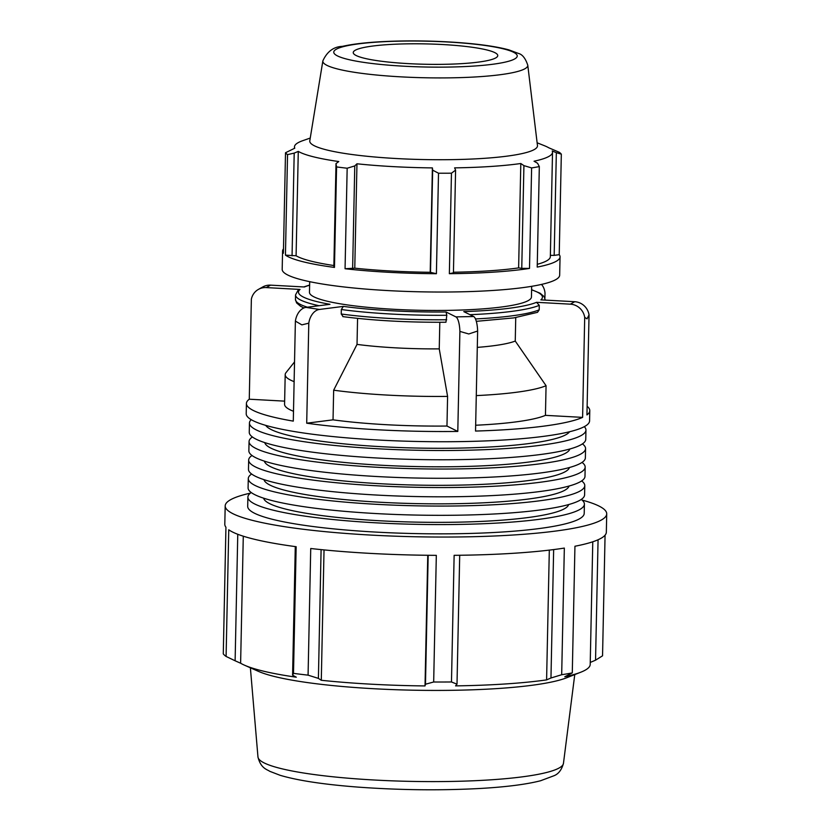 <?xml version="1.0" encoding="UTF-8"?>
<svg xmlns="http://www.w3.org/2000/svg" width="830" height="830" viewBox="0 0 830 830"><rect width="100%" height="100%" fill="white"/><g stroke="black" fill="none" stroke-linecap="round" stroke-linejoin="round"><path stroke-width="1.25" d="M581.643 480.933A168.293 23.717 -178.8 0 1 584.787 485.623A168.293 23.717 -178.8 0 1 580.108 491.018A168.293 23.717 -178.8 0 1 396.45 505.242A168.293 23.717 -178.8 0 1 248.284 478.578A168.293 23.717 -178.8 0 1 251.615 474.013M264.002 479.657A152.647 21.507 1.2 0 0 400.963 503.188A152.647 21.507 1.2 0 0 564.898 490.188A152.647 21.507 1.2 0 0 569.038 486.048M584.787 485.623L584.59 494.888A168.293 23.717 -178.8 0 1 579.911 500.272A168.293 23.717 -178.8 0 1 396.252 514.496A168.293 23.717 -178.8 0 1 248.087 487.833L248.284 478.578M582.421 443.894A168.293 23.717 -178.8 0 1 585.565 448.594A168.293 23.717 -178.8 0 1 580.886 453.979A168.293 23.717 -178.8 0 1 397.217 468.203A168.293 23.717 -178.8 0 1 249.062 441.539A168.293 23.717 -178.8 0 1 252.393 436.974M264.78 442.618A152.647 21.507 1.2 0 0 401.741 466.149A152.647 21.507 1.2 0 0 565.676 453.149A152.647 21.507 1.2 0 0 569.816 449.009M585.565 448.594L585.368 457.849A168.293 23.717 -178.8 0 1 580.689 463.233A168.293 23.717 -178.8 0 1 397.031 477.458A168.293 23.717 -178.8 0 1 248.865 450.804L249.062 441.539M584.299 426.662A168.293 23.717 -178.8 0 1 585.949 430.075A168.293 23.717 -178.8 0 1 581.27 435.46A168.293 23.717 -178.8 0 1 397.612 449.684A168.293 23.717 -178.8 0 1 249.446 423.02A168.293 23.717 -178.8 0 1 251.231 419.679M265.714 425.365A152.647 21.507 1.2 0 0 406.565 447.775A152.647 21.507 1.2 0 0 566.06 434.63A152.647 21.507 1.2 0 0 569.598 431.735M585.949 430.075L585.752 439.329A168.293 23.717 -178.8 0 1 581.073 444.724A168.293 23.717 -178.8 0 1 397.414 458.938A168.293 23.717 -178.8 0 1 249.249 432.285L249.446 423.02M582.038 462.414A168.293 23.717 -178.8 0 1 585.171 467.103A168.293 23.717 -178.8 0 1 580.492 472.498A168.293 23.717 -178.8 0 1 396.833 486.722A168.293 23.717 -178.8 0 1 248.668 460.059A168.293 23.717 -178.8 0 1 252.009 455.494M264.386 461.138A152.647 21.507 1.2 0 0 401.357 484.668A152.647 21.507 1.2 0 0 565.292 471.668A152.647 21.507 1.2 0 0 569.422 467.529M585.171 467.103L584.984 476.368A168.293 23.717 -178.8 0 1 580.305 481.753A168.293 23.717 -178.8 0 1 396.636 495.977A168.293 23.717 -178.8 0 1 248.481 469.313L248.668 460.059M581.259 499.442A168.293 23.717 -178.8 0 1 584.403 504.142A168.293 23.717 -178.8 0 1 579.724 509.537A168.293 23.717 -178.8 0 1 396.055 523.751A168.293 23.717 -178.8 0 1 247.89 497.097A168.293 23.717 -178.8 0 1 251.231 492.532M263.618 498.176A152.647 21.507 1.2 0 0 400.579 521.697A152.647 21.507 1.2 0 0 564.514 508.707A152.647 21.507 1.2 0 0 568.643 504.567M584.403 504.142L584.206 513.407A168.293 23.717 -178.8 0 1 579.527 518.792A168.293 23.717 -178.8 0 1 395.858 533.016A168.293 23.717 -178.8 0 1 247.703 506.352L247.89 497.097M283.497 248.886A138.766 19.557 1.2 0 0 282.574 251.054A138.766 19.557 1.2 0 0 283.404 253.254L285.51 152.751L294.785 148.186A129.055 18.187 1.2 0 1 294.474 146.869A129.055 18.187 1.2 0 1 302.877 140.633L310.254 138.05M537.28 264.314A129.055 18.187 1.2 0 0 550.342 256.657L552.521 152.274A129.055 18.187 1.2 0 1 548.931 156.403A129.055 18.187 1.2 0 1 534.043 161.217L537.57 163.261L539.324 166.581L537.217 267.084A138.766 19.557 1.2 0 0 560.053 256.864A138.766 19.557 1.2 0 0 559.223 254.665L561.329 154.162L556.339 152.668L554.181 255.391L559.223 254.665M550.363 255.35L554.181 255.391M333.857 266.326L334.469 267.426L336.575 166.923L336.005 163.603L333.857 266.326M292.056 255.837L294.204 153.114L287.543 154.619L285.437 255.121L296.092 255.775A129.055 18.187 1.2 0 0 333.868 265.538M285.437 255.121A138.766 19.557 1.2 0 0 334.469 267.426M449.362 273.693L453.429 272.842L455.587 170.119L451.458 173.19L449.362 273.693A138.766 19.557 1.2 0 0 529.509 268.422L531.615 167.919L523.917 165.626L521.759 268.349L529.509 268.422M453.439 272.23A129.055 18.187 1.2 0 0 518.625 267.903L521.759 268.349M352.626 268.63L354.773 165.917L347.168 168.231L345.062 268.733L354.773 268.173A129.055 18.187 1.2 0 0 430.21 272.281L436.404 273.713L438.51 173.211L432.648 170.16L430.5 272.873M345.062 268.733A138.766 19.557 1.2 0 0 436.404 273.713M354.773 268.173L356.962 163.79A129.055 18.187 1.2 0 0 432.399 167.899L432.648 170.16M354.773 165.917L356.962 163.79M430.21 272.281L432.399 167.899M455.587 170.119L454.612 167.868A129.055 18.187 1.2 0 0 520.804 163.51L523.917 165.626M518.625 267.903L520.804 163.51M552.521 152.274A129.055 18.187 1.2 0 0 552.22 150.956L556.339 152.668M537.135 142.802L544.387 145.696A129.055 18.187 1.2 0 1 548.713 147.761L559.296 152.295A138.766 19.557 -178.8 0 1 561.329 154.162M582.027 500.054A190.807 26.882 -178.8 0 1 606.72 513.874L606.336 532.186A190.807 26.882 -178.8 0 1 574.941 546.244L572.285 672.891A190.807 26.882 -178.8 0 1 561.682 674.728L564.338 548.08A190.807 26.882 -178.8 0 1 454.135 555.322L451.479 681.97A190.807 26.882 -178.8 0 1 433.675 682.001L436.321 555.353A190.807 26.882 -178.8 0 1 310.731 548.505L308.075 675.153A190.807 26.882 -178.8 0 1 293.498 673.358L296.154 546.711A190.807 26.882 -178.8 0 1 228.748 529.789L226.092 656.447A190.807 26.882 -178.8 0 1 223.28 653.874L225.936 527.226A190.807 26.882 -178.8 0 1 224.806 524.197L225.189 505.885A190.807 26.882 -178.8 0 1 250.432 493.113M606.72 513.874A190.807 26.882 -178.8 0 1 575.325 527.932A190.807 26.882 -178.8 0 1 371.269 535.101A190.807 26.882 -178.8 0 1 225.189 505.885M598.067 539.77L595.546 660.182L602.549 655.814L605.07 535.163M595.546 660.182L590.244 662.444M592.776 541.793L590.203 664.446A177.444 25.004 -178.8 0 1 585.264 670.132A177.444 25.004 -178.8 0 1 580.72 672.238A177.444 25.004 -178.8 0 1 564.784 676.751L572.285 672.891M553.652 549.585L550.964 677.996L561.682 674.728M549.315 550.114L546.597 679.895A177.444 25.004 -178.8 0 1 455.577 685.881L457.008 684.169L459.706 555.26M550.964 677.996L546.597 679.895M451.479 681.97L457.008 684.169M270.549 285.147A15.262 14.701 -119.4 0 0 262.737 286.962L258.4 289.4A15.262 14.701 60.6 0 1 266.223 287.585L270.549 285.147L304.392 286.983A122 17.191 -178.8 0 1 309.621 285.198M284.638 401.139L249.27 399.209L251.366 299.184A15.262 14.701 60.6 0 1 258.4 289.4M249.27 399.209A171.727 24.195 -178.8 0 0 246.417 403.473A171.727 24.195 -178.8 0 0 293.291 421.121L295.387 321.096L301.861 324.872L308.791 323.171A15.262 10.375 -81.2 0 1 319.394 309.455L305.99 307.39L329.967 304.32A122 17.191 -178.8 0 1 300.055 289.431L298.157 290.064L295.542 294.899A124.894 17.596 1.2 0 0 319.062 305.72M300.055 289.431L266.223 287.585M305.99 307.39A15.262 10.375 98.8 0 0 295.387 321.096M308.791 323.171L306.706 423.196L333.038 419.835L333.66 390.193L357.025 344.398L357.574 318.378M439.807 322.279L439.246 348.88L447.588 396.408L446.965 426.039L457.797 431.434L459.893 331.409L468.774 333.971L477.634 331.025A15.262 4.326 -91.2 0 0 473.639 316.521L455.898 316.894L446.042 311.987A122 17.191 -178.8 0 1 343.371 306.394L341.317 309.517L341.223 314.01L343.163 316.614M343.371 306.394L319.394 309.455M455.898 316.894A15.262 4.326 88.8 0 1 459.893 331.409M342.8 316.614C373.448 320.619 407.831 322.497 445.949 322.237L446.799 315.265L446.042 311.987M477.634 331.025L475.538 431.061A171.727 24.195 -178.8 0 0 582.608 417.376L584.704 317.351L587.059 318.855L589.041 314.902L586.945 414.927A171.727 24.195 -178.8 0 0 589.788 410.663L589.58 420.883A171.727 24.195 -178.8 0 1 417.386 441.477A171.727 24.195 -178.8 0 1 246.209 413.693L246.417 403.473M531.594 289.846A122 17.191 -178.8 0 1 540.87 299.869L574.702 301.715L570.366 304.164L536.533 302.317A122 17.191 -178.8 0 1 463.783 311.613L473.639 316.521M570.366 304.164A15.262 14.701 60.6 0 1 584.704 317.351M476.316 321.335L513.801 317.9L537.518 312.329L539.199 309.829L539.293 305.336L536.533 302.317M582.608 417.376L545.445 415.353L546.067 385.711L515.254 341.057L515.741 317.6M541.471 284.431A15.262 10.375 -81.2 0 1 545.02 292.99L544.905 298.084M587.121 406.285A171.727 24.195 -178.8 0 1 589.788 410.663M457.797 431.434A171.727 24.195 -178.8 0 1 306.706 423.196M545.445 415.353A133.568 18.82 -178.8 0 1 475.652 425.24M446.965 426.039A133.568 18.82 -178.8 0 1 333.038 419.835M293.498 411.275A133.568 18.82 -178.8 0 1 284.576 404.272L285.198 374.631A133.568 18.82 -178.8 0 1 285.997 372.639L294.536 361.911M546.067 385.711A133.568 18.82 -178.8 0 1 476.275 395.599M447.588 396.408A133.568 18.82 -178.8 0 1 333.66 390.193M294.121 381.644A133.568 18.82 -178.8 0 1 285.198 374.631M531.677 286.329L531.449 296.974A111.013 15.646 -178.8 0 1 528.368 300.533A111.013 15.646 -178.8 0 1 407.208 309.912A111.013 15.646 -178.8 0 1 309.476 292.326L309.694 281.681M515.254 341.057A101.042 14.235 -178.8 0 1 477.292 347.386M439.246 348.88A101.042 14.235 -178.8 0 1 357.025 344.398M589.041 314.902A15.262 14.701 -119.4 0 0 574.702 301.715M495.749 57.913A72.272 10.188 -178.8 0 1 416.152 63.993A72.272 10.188 -178.8 0 1 353.258 52.363A72.272 10.188 -178.8 0 1 425.717 43.897A72.272 10.188 -178.8 0 1 497.751 55.392A72.272 10.188 -178.8 0 1 495.749 57.913M527.766 65.176L537.466 145.572A113.876 16.05 -178.8 0 1 534.312 149.535A113.876 16.05 -178.8 0 1 408.9 159.121A113.876 16.05 -178.8 0 1 309.798 140.799L322.86 60.881A102.495 14.442 1.2 0 0 412.054 77.377A102.495 14.442 1.2 0 0 524.933 68.745A102.495 14.442 1.2 0 0 527.766 65.176C525.463 58.308 522.34 54.386 518.418 53.421L508.883 49.873C496.081 46.407 478.101 43.886 454.933 42.32C431.175 40.763 407.966 40.494 385.286 41.5C367.285 42.34 353.03 43.959 342.5 46.356C333.691 46.667 327.144 51.512 322.86 60.881M580.72 672.238L566.558 677.809A162.628 22.918 -178.8 0 1 412.178 690.176A162.628 22.918 -178.8 0 1 258.441 671.356L244.528 665.204A177.444 25.004 -178.8 0 1 240.617 663.222L235.118 660.784L237.764 534.281M282.574 251.054L282.19 269.366A138.766 19.557 1.2 0 0 420.52 291.818A138.766 19.557 1.2 0 0 559.669 275.176L560.053 256.864M296.092 255.775L298.281 151.392A129.055 18.187 1.2 0 0 338.775 161.549L336.005 163.603M294.204 153.114L298.281 151.392M539.324 166.581A138.766 19.557 -178.8 0 1 531.615 167.919M451.458 173.19A138.766 19.557 -178.8 0 1 438.51 173.211M347.168 168.231A138.766 19.557 -178.8 0 1 336.575 166.923M287.543 154.619A138.766 19.557 -178.8 0 1 285.51 152.751M428.176 555.28L425.479 684.221L433.675 682.001M425.479 684.221L425.022 685.933A177.444 25.004 -178.8 0 1 321.293 680.278L318.398 678.39L321.096 549.616M308.075 675.153L318.398 678.39M295.283 546.597L292.585 675.205L293.498 673.358M292.585 675.205L296.289 677.197A177.444 25.004 -178.8 0 1 244.528 665.204M226.092 656.447L235.118 660.784M243.283 536.201L240.617 663.222M324.032 549.906L321.293 680.278M427.761 555.28L425.022 685.933M469.956 314.684A124.894 17.596 1.2 0 0 539.293 305.336M341.317 309.517A124.894 17.596 1.2 0 0 446.799 315.265M539.199 309.829A124.894 17.596 -178.8 0 1 475.476 318.938M446.706 319.757A124.894 17.596 -178.8 0 1 341.223 314.01M307.401 307.204A124.894 17.596 -178.8 0 1 295.449 299.391L295.542 294.899M514.683 58.94A91.757 12.927 -178.8 0 1 362.295 62.157A91.757 12.927 -178.8 0 1 399.51 41.147A91.757 12.927 -178.8 0 1 514.683 58.94M559.233 767.937A152.793 21.528 -178.8 0 1 393.607 780.895A152.793 21.528 -178.8 0 1 257.964 756.97C260.755 768.705 267.55 769.586 269.698 771.288L280.135 775.303C297.846 780.553 323.825 784.485 358.072 787.11C399.718 790.129 440.242 790.596 479.647 788.5C505.844 787.016 526.158 784.433 540.579 780.75L554.108 775.687C558.549 773.902 561.671 769.794 563.456 763.372A152.793 21.528 -178.8 0 1 559.233 767.937M309.621 285.043L303.77 286.952M531.605 289.691L540.133 293.239L544.138 296.642L545.269 300.118M303.936 307.94L300.585 306.28L296.569 302.888L295.449 299.391M563.456 763.372L574.765 674.583M257.964 756.97L250.38 667.787M294.443 148.311L294.474 146.869"/></g></svg>
